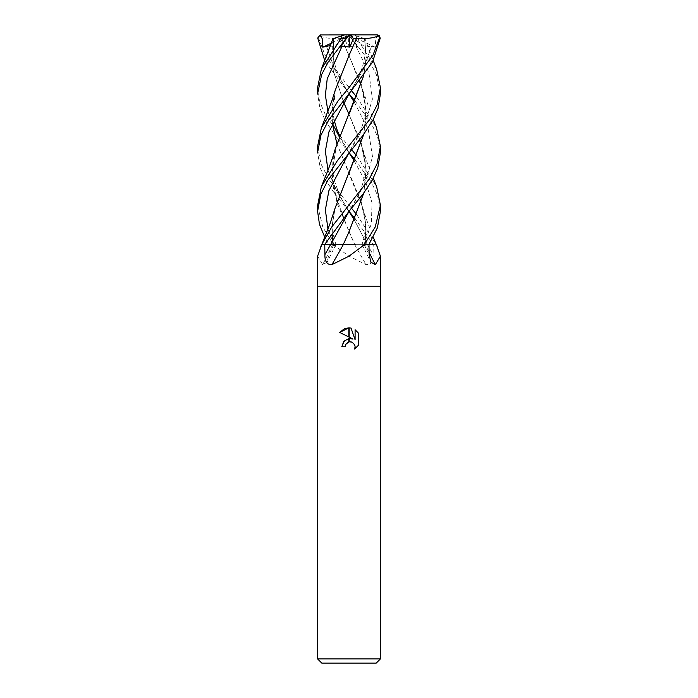 <?xml version="1.0" encoding="UTF-8"?>
<svg xmlns="http://www.w3.org/2000/svg" width="698" height="698" viewBox="0 0 698 698"><rect width="100%" height="100%" fill="white"/><g stroke="black" fill="none" stroke-linecap="round" stroke-linejoin="round"><path stroke-width="0.52" stroke-dasharray="3.49 2.62" d="M380.41 286.18L317.59 286.18L380.41 286.18M333.504 244.3A528.744 241.813 73.2 0 0 333.976 245.181L349 256.201L366.084 264.629C370.9 264.891 373.238 261.558 373.098 254.639L373.238 244.3L321.813 244.3M368.972 244.3L373.238 244.3M376.091 244.3L376.588 245.181A528.744 450.227 -60.7 0 1 376.187 244.3M376.222 663.1L321.778 663.1M380.41 658.912L317.59 658.912M345.414 344.943L348.075 342.16M358.336 345.405L358.336 333.016M339.664 332.44L352.996 339.019L345.309 339.952L341.776 346.784L345.074 346.784M348.791 341.907L349.236 341.811M352.263 342.229L354.61 344.576M355.099 329.744L355.099 339.786L351.024 328.06M324.762 244.3L364.496 244.3M335.18 207.899L331.995 226.1L332.745 244.3L321.909 244.3M336.846 143.535L362.82 207.899L366.005 226.1L365.255 244.3A531.754 452.793 -60.7 0 0 369.102 252.353M354.532 244.3A531.754 243.183 73.2 0 0 366.084 264.629M333.103 244.3L333.976 245.181M332.876 244.3L332.745 244.3A531.754 452.793 60.7 0 1 322.642 264.629L327.1 262.239L328.854 254.639L329.028 244.3M317.59 256.201L322.642 264.629M339.804 135.412L351.548 149.503M356.669 155.767L376.632 186.654M380.41 211.328L377.583 195.388L371.353 182.178L354.985 159.737M349 93.811L324.753 60.674M377.793 34.944L375.777 38.713L375.262 47.194L371.624 46.059L365.324 47.132L364.731 38.626L353.275 34.9L321.054 34.9L319.344 35.86L318.541 38.041L324.98 55.107L351.548 90.757M380.41 152.583L377.566 136.564L371.031 122.787L354.977 100.87M356.669 96.926L376.475 127.507M317.59 146.414L320.975 163.96L328.714 179.028L351.548 208.257M356.669 214.53L376.126 244.3L373.212 244.3L354.977 218.579M349.026 211.363L334.935 194.009L325.591 179.91L320.269 168.07L317.59 152.583M380.41 93.811L376.344 74.546L369.853 62.078L351.635 38.041C348.433 34.106 348.25 34.106 351.077 38.05M349.017 34.944L357.865 47.194L348.948 34.9L353.275 34.9L356.216 35.86L356.661 38.041L376.623 69.146M348.817 93.593L334.839 69.826L326.376 46.059L334.839 69.826L348.817 93.593C345.423 88.044 338.888 77.67 335.337 66.022C332.562 57.376 331.969 48.206 333.574 38.521L333.077 69.861L343.652 102.309L333.155 70.437L333.504 38.547L333.007 38.704M359.732 139.504L348.895 114.079L362.82 149.136L366.18 171.054L363.824 192.962M364.688 244.3L355.544 244.3M317.59 87.678L319.937 102.187L325.233 114.411L338.835 134.191M361.136 143.579L366.031 168.262L363.789 193.014M348.799 232.26L343.416 244.3M330.721 45.396L332.676 47.132L333.269 38.626L344.725 34.9L349 34.9L348.189 47.132L344.585 38.626L341.531 38.53L348.904 55.229L362.812 90.391L366.18 112.299L363.824 134.208M354.348 102.309L368.274 129.514L372.505 156.71L364.827 183.914L349.183 211.11L364.827 183.914L372.505 156.71L368.274 129.514L354.348 102.309M364.391 38.512L364.993 38.704L373.247 60.674M363.824 75.393L366.188 56.966L364.496 38.547L355.395 35.589M335.18 149.136L331.864 169.754L333.609 190.371L348.904 231.596L354.584 244.3L373.212 244.3M317.59 205.622L322.869 227.225L333.173 244.3L354.619 244.3L336.994 202.839L331.829 173.47L336.715 144.032L349.558 113.076M364.731 38.626L366.153 56.992L363.789 75.436M371.624 46.059L363.161 69.826L349.175 93.602L363.161 69.826L371.624 46.059M348.826 211.119L336.584 190.711L327.955 170.312L336.584 190.711L348.826 211.119C343.128 201.853 339.629 195.396 338.312 191.732L334.874 182.004L333.216 174.151C332.423 164.187 332.745 157.19 334.202 153.167M354.357 220.027L367.2 244.3L354.357 220.027M333.173 244.3L328.994 244.3L324.753 237.18M332.693 244.3L333.906 244.3L327.947 229.066L333.906 244.3L328.191 244.3M357.865 47.194L355.867 46.059L348.189 47.132M341.566 38.503L341.523 38.547C331.96 39.053 324.369 38.067 318.742 35.589M341.523 38.547L359.732 80.645M332.772 244.3L332.021 226.239L335.11 208.248L349.192 172.633M363.789 134.26L366.022 109.324L361.145 84.798M355.867 46.059L368.937 72.636L372.392 99.212L364.513 125.788L349.175 152.373L364.513 125.788L372.392 99.212L368.937 72.636L355.867 46.059M327.955 111.567L332.335 123.284M339.272 136.799L349 152.661M354.357 161.151L365.691 181.942L372.008 202.725L371.415 223.517L364.094 244.3L369.809 244.3M369.006 244.3L364.094 244.3M349.192 55.029L335.721 88.533L332.265 105.773L332.318 123.084M336.829 143.579L359.732 198.354M361.145 202.437L365.743 223.439L365.229 244.3M335.188 90.391L332.283 123.153M349 152.583L334.726 134.95L324.91 119.794L319.963 108.399L317.59 93.811M376.143 244.3L374.669 244.3M321.054 34.9L320.068 34.97M340.135 47.194L349 34.9L365.324 47.132M347.342 34.9L344.585 38.626M377.269 34.9L344.725 34.9M375.262 47.194L349 34.9L332.676 47.132M331.541 43.075L349 34.9M364.033 244.3A529.285 450.681 -60.7 0 0 369.146 254.639M367.244 244.3A529.285 242.058 73.2 0 0 373.098 254.639M333.967 244.3A529.285 450.681 60.7 0 1 328.854 254.639M318.541 38.041L317.703 38.041M356.661 38.041L351.635 38.041M361.965 244.3L370.9 262.239M336.035 244.3L327.1 262.239M362.82 149.136L365.97 159.336L373.247 178.391M363.798 153.167C366.319 162.8 366.162 177.667 359.636 191.854C357.463 196.958 355.439 200.998 349.175 211.119M364.426 38.521C365.586 47.176 366.371 52.202 362.663 66.022C359.871 75.977 352.368 88.567 349.183 93.593M362.812 90.391L373.247 119.515M363.806 94.387C366.921 109.691 364.958 117.945 361.25 129.017L349.183 152.365M335.939 244.3C332.283 234.336 331.698 223.543 334.194 211.922M348.817 152.365L339.612 135.901M333.984 119.567L332.658 108.12L334.202 94.378M363.798 211.922C366.31 222.915 365.726 233.708 362.061 244.3M362.82 207.899L365.97 218.16L373.247 237.18"/><path stroke-width="1.05" d="M349 286.18L380.41 286.18L380.41 658.912L317.59 658.912L317.59 286.18L380.41 286.18L380.41 256.201L375.358 264.629L370.9 262.239L369.146 254.639L368.972 244.3L364.897 244.3L349 256.201L331.916 264.629C327.1 264.891 324.762 261.558 324.902 254.639L324.762 244.3L321.909 244.3L317.59 256.201L317.59 286.18L349 286.18M376.588 245.181L380.41 256.201M317.59 658.912L321.778 663.1L376.222 663.1L380.41 658.912M349.183 338.513L352.996 339.019L349.183 337.134L349.183 327.851L351.024 328.06L355.099 339.786L355.099 329.744L358.327 333.016L358.336 345.405L354.575 349L355.108 346.758L354.724 344.829L352.019 342.116L349.183 341.819L349.183 338.504M345.074 346.784L341.776 346.784L343.765 341.348L348.817 338.556L348.817 341.898L345.606 344.507L345.074 346.784L345.414 344.943M354.61 344.576L355.108 346.758L354.584 348.991L358.327 345.405M348.817 327.842L348.817 336.951L339.664 332.44L348.817 327.842L344.524 328.679M348.075 342.16L348.791 341.907M350.632 341.767L352.263 342.229M358.327 333.016L355.099 329.744M351.024 328.06L349.183 327.851M344.446 328.706L339.673 332.44M343.468 244.3A531.754 243.183 -73.2 0 1 331.916 264.629M373.247 178.391L376.632 186.654L380.41 205.221L375.254 226.955L364.496 244.3A528.744 241.813 -73.2 0 1 364.024 245.181M376.187 244.3L377.164 246.429M321.412 245.181A528.744 450.227 60.7 0 0 321.813 244.3L324.788 244.3L349 211.328L363.065 194.009L372.409 179.91L377.731 168.07L380.41 152.583L380.41 146.414L377.025 163.96L369.286 179.028L331.759 226.955L321.874 244.3L330.137 223.386L335.18 207.899L363.824 134.208M369.102 252.353A531.754 452.793 -60.7 0 0 375.358 264.629M351.548 149.503L356.669 155.767M364.688 244.3L369.006 244.3L377.382 227.862L380.41 211.328L380.41 205.622M354.985 159.737L349.026 152.618M324.753 60.674L317.703 38.041L320.208 34.944L322.223 38.713L322.738 47.194L330.721 45.396M354.977 100.87L349.079 93.907M351.548 90.757L356.669 96.926M376.475 127.507L380.41 146.414M351.548 208.257L356.669 214.53M354.977 218.579L349.026 211.363M349 93.811L372.531 62L380.297 38.041L377.932 34.97L376.946 34.9L378.656 35.86L379.459 38.041L373.02 55.107L349 87.678L338.024 100.983L321.368 127.891L317.59 146.414L317.59 152.583L320.958 135.124L328.775 119.908L349 93.811M324.753 237.18L319.466 224.32L317.59 211.328L320.844 194.192L327.973 180.032L363.274 134.95L373.09 119.794L378.037 108.399L380.41 93.811L380.41 87.678L377.156 104.805L369.792 119.367L337.309 160.741L321.368 186.654L317.59 205.622M373.247 60.674L376.623 69.146L380.41 87.678M320.208 34.944L349.052 34.9L340.135 47.194L342.133 46.059L349.811 47.132L353.415 38.626L356.469 38.53L349.192 55.029M344.725 34.9L341.784 35.86L341.339 38.041L321.377 69.146L317.59 87.678L317.59 93.811L321.665 74.529L328.165 62.043L346.365 38.041C349.567 34.106 349.75 34.106 346.923 38.05M333.609 38.512L342.605 35.589M343.643 102.318L348.895 114.079L343.652 102.309M363.824 192.962L349.096 231.596L343.381 244.3L355.544 244.3M338.835 134.191L339.804 135.412M343.425 244.3L330.8 244.3L349.175 211.119L330.8 244.3L324.788 244.3M359.732 139.504L361.136 143.579M363.789 193.014L348.799 232.26M349 93.881L354.348 102.309L349 93.881M363.824 75.393L335.18 149.136C333.696 154.93 330.686 163.524 326.141 174.936L321.368 186.654M363.789 75.436L349.558 113.076M349.175 93.602L328.88 131.957L325.373 151.134L327.955 170.312L325.373 151.134L328.88 131.957L349.175 93.602M349 211.398L354.357 220.027L349 211.398M349.192 172.633L363.789 134.26M361.145 84.798L359.732 80.645M349.175 152.373L328.88 190.72L325.373 209.889L327.947 229.066L325.373 209.889L328.88 190.72L349.175 152.373M342.133 46.059L327.222 78.813L325.373 95.19L327.955 111.567M332.335 123.284L339.272 136.799M349 152.661L354.357 161.151M332.318 123.084L336.846 143.535M359.732 198.354L361.145 202.437M356.451 38.512L349.096 55.229L335.188 90.391L331.82 101.027L321.377 127.891M332.283 123.153L336.829 143.579M349.811 47.132L349.017 34.944M356.477 38.547C366.04 39.053 373.631 38.067 379.258 35.589M374.669 244.3L369.006 244.3M320.731 34.9L320.068 34.97M353.415 38.626L350.658 34.9L376.946 34.9M349 34.9L350.658 34.9M322.738 47.194L331.541 43.075M330.756 244.3A529.285 242.058 -73.2 0 1 324.902 254.639M379.459 38.041L380.297 38.041M341.339 38.041L346.365 38.041M321.813 244.3L320.836 246.429M333.007 38.704L321.377 69.146M373.247 119.515L376.623 127.891M339.612 135.901L336.75 129.008L333.984 119.567M373.247 237.18L376.143 244.3M317.59 211.328L317.59 205.221M377.932 34.97L377.269 34.9"/></g></svg>
